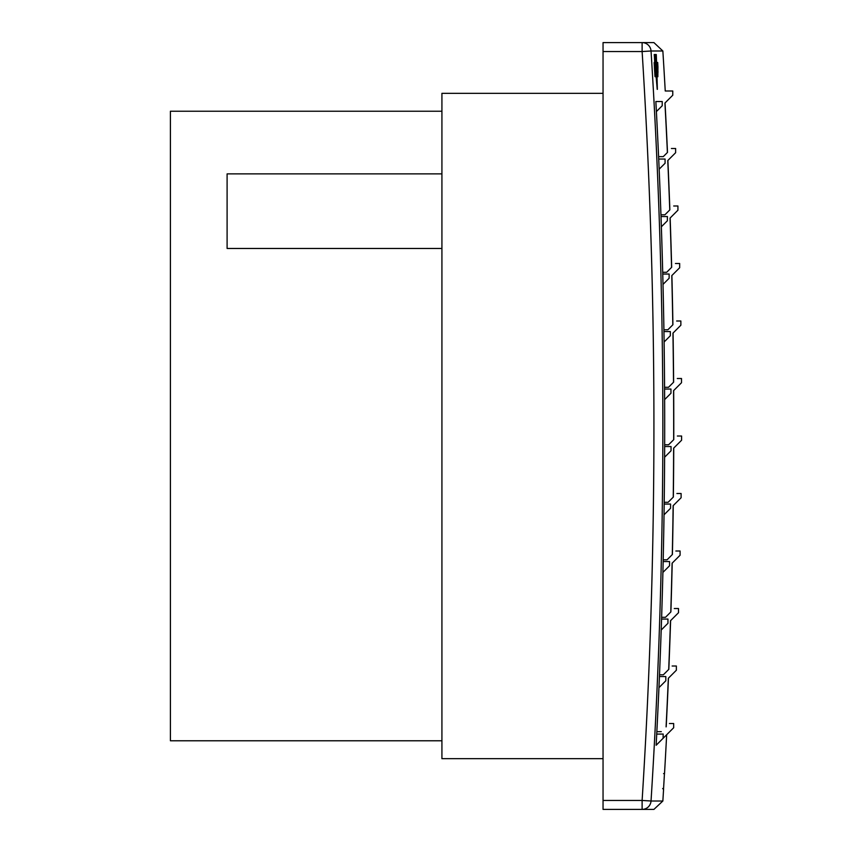 <?xml version="1.0" encoding="UTF-8"?>
<svg xmlns="http://www.w3.org/2000/svg" width="852" height="852" viewBox="0 0 852 852"><rect width="100%" height="100%" fill="white"/><g stroke="black" fill="none" stroke-linecap="round" stroke-linejoin="round"><path stroke-width="1.28" d="M441.922 740.771L170.411 740.771L170.411 111.229L441.922 111.229M441.922 248.475L227.101 248.475L227.101 173.883L441.922 173.883M603.046 758.674L441.922 758.674L441.922 93.326L603.046 93.326M656.903 76.701A5951.337 5154.195 180 0 1 657.201 87.49A5966.513 5165.708 0 0 1 657.361 89.353A5951.476 5152.981 0 0 0 657.009 76.701M656.807 72.239L656.871 72.239A5951.476 5152.981 0 0 0 656.722 67.468A5960.038 5960.038 0 0 0 656.498 63.708A5951.337 5154.195 180 0 1 656.722 70.822M661.312 731.655L661.312 731.655C672.153 720.813 672.153 720.813 661.312 731.655L656.849 731.687M663.122 734.062L656.722 734.083A5957.354 5957.354 0 0 1 656.136 745.276L666.381 735.02M663.154 734.03L663.122 738.279C677.18 724.232 677.18 724.232 663.122 738.279L673.666 727.746L673.666 723.518L669.438 723.518M661.195 630.033L667.957 623.281C682.015 609.223 682.015 609.223 667.957 623.281L667.957 619.063C682.015 605.005 682.015 605.005 667.957 619.063L661.567 619.063A5957.354 5957.354 0 0 1 661.195 630.033A5957.354 5957.354 0 0 1 659.427 676.563A5957.354 5957.354 0 0 1 658.947 687.649A5957.354 5957.354 0 0 1 656.722 734.083M668.82 669.342A5966.449 5966.449 0 0 0 670.609 620.629L670.492 620.735A5966.343 5966.343 0 0 1 668.703 669.448L663.346 674.805L659.491 674.805M670.886 611.917A5966.449 5966.449 0 0 0 672.207 563.108L672.1 563.215A5966.343 5966.343 0 0 1 670.78 612.024L665.487 617.306C677.212 605.591 677.212 605.591 665.487 617.306L661.621 617.306M672.398 554.482A5966.449 5966.449 0 0 0 673.25 505.587L673.144 505.694A5966.343 5966.343 0 0 1 672.292 554.588L667.073 559.807C678.788 548.081 678.788 548.081 667.073 559.807L663.186 559.807M673.357 497.046A5966.449 5966.449 0 0 0 673.74 448.077L673.634 448.173A5966.343 5966.343 0 0 1 673.25 497.153L668.106 502.297C679.821 490.582 679.821 490.582 668.106 502.297L664.209 502.297M673.762 439.611A5966.449 5966.449 0 0 0 673.676 390.557L673.57 390.653A5966.343 5966.343 0 0 1 673.666 439.717L668.575 444.797C680.301 433.082 680.301 433.082 668.575 444.797L664.667 444.797M673.623 382.165A5966.449 5966.449 0 0 0 673.059 333.036L672.952 333.132A5966.343 5966.343 0 0 1 673.517 382.271L668.5 387.298C680.216 375.572 680.216 375.572 668.5 387.298L664.571 387.298M672.92 324.729A5966.449 5966.449 0 0 0 671.887 275.515L671.781 275.611A5966.343 5966.343 0 0 1 672.814 324.836L667.861 329.788C679.577 318.073 679.577 318.073 667.861 329.788L663.921 329.788M671.674 267.283A5966.449 5966.449 0 0 0 670.151 217.995L670.055 218.091A5966.343 5966.343 0 0 1 671.568 267.39L666.669 272.289C678.384 260.563 678.384 260.563 666.669 272.289L662.707 272.289M669.864 209.837A5966.449 5966.449 0 0 0 667.872 160.464L667.766 160.57A5966.343 5966.343 0 0 1 669.768 209.943L664.922 214.789C676.637 203.064 676.637 203.064 664.922 214.789L660.95 214.789M667.499 152.391A5966.449 5966.449 0 0 0 665.029 102.943L664.933 103.049A5966.343 5966.343 0 0 1 667.404 152.497L663.271 156.63C674.113 145.777 674.113 145.777 663.271 156.63L658.596 156.63M666.2 726.767A5966.449 5966.449 0 0 0 668.447 678.149L668.341 678.256A5966.343 5966.343 0 0 1 666.083 726.884M670.609 620.629L678.501 612.737L678.501 608.52L674.283 608.52M662.899 572.427L669.544 565.771C683.602 551.723 683.602 551.723 669.544 565.771L669.544 561.553C683.602 547.495 683.602 547.495 669.544 561.553L663.154 561.553A5957.354 5957.354 0 0 1 662.899 572.427A5957.354 5957.354 0 0 1 661.567 619.063M672.207 563.108L680.088 555.238L680.088 551.01L675.86 551.01M664.027 514.81L670.567 508.271C684.625 494.213 684.625 494.213 670.567 508.271L670.567 504.054C684.625 489.996 684.625 489.996 670.567 504.054L664.177 504.054A5957.354 5957.354 0 0 1 663.154 561.553M673.25 505.587L681.11 497.728L681.11 493.51L676.893 493.51M664.613 457.204L671.046 450.772C685.104 436.714 685.104 436.714 671.046 450.772L671.046 446.544C685.104 432.497 685.104 432.497 671.046 446.544L664.656 446.544A5957.354 5957.354 0 0 1 664.613 457.204A5957.354 5957.354 0 0 1 664.177 504.054M673.74 448.077L681.589 440.228L681.589 436.011L677.361 436.011M664.635 399.599L670.961 393.262C685.019 379.215 685.019 379.215 670.961 393.262L670.961 389.044C685.019 374.986 685.019 374.986 670.961 389.044L664.581 389.044A5957.354 5957.354 0 0 1 664.635 399.599A5957.354 5957.354 0 0 1 664.656 446.544M673.676 390.557L681.504 382.729L681.504 378.501L677.287 378.501M664.102 341.993L670.332 335.763C684.38 321.705 684.38 321.705 670.332 335.763L670.332 331.545C684.38 317.487 684.38 317.487 670.332 331.545L663.942 331.545A5957.354 5957.354 0 0 1 664.102 341.993A5957.354 5957.354 0 0 1 664.581 389.044M673.059 333.036L680.865 325.219L680.865 321.002L676.648 321.002M663.005 284.387L669.139 278.263C683.187 264.205 683.187 264.205 669.139 278.263L669.139 274.035C683.187 259.988 683.187 259.988 669.139 274.035L662.749 274.035A5957.354 5957.354 0 0 1 663.942 331.545M671.887 275.515L679.672 267.72L679.672 263.502L675.455 263.502M661.365 226.781L667.393 220.753C681.44 206.706 681.44 206.706 667.393 220.753L667.393 216.536C681.44 202.478 681.44 202.478 667.393 216.536L661.014 216.536A5957.354 5957.354 0 0 1 661.365 226.781A5957.354 5957.354 0 0 1 662.749 274.035M670.151 217.995L677.926 210.21L677.926 205.992L673.708 205.992M659.15 169.186L665.082 163.254C679.14 149.196 679.14 149.196 665.082 163.254L665.082 159.036C679.14 144.978 679.14 144.978 665.082 159.036L658.713 159.036A5957.354 5957.354 0 0 1 659.15 169.186A5957.354 5957.354 0 0 1 661.014 216.536M667.872 160.464L675.625 152.71L675.625 148.493L671.408 148.493M656.391 111.58L662.228 105.744C676.275 91.696 676.275 91.696 662.228 105.744L662.228 101.526C676.275 87.479 676.275 87.479 662.228 101.526L655.848 101.526A5957.354 5957.354 0 0 1 656.391 111.58A5957.354 5957.354 0 0 1 658.713 159.036M665.029 102.943L672.771 95.211L672.771 90.994L665.242 90.994A5967.312 5967.312 0 0 0 662.856 50.992L651.034 50.992A5955.523 5955.523 0 0 1 651.034 801.008L662.856 801.008L653.921 809.4L603.046 809.4L603.046 800.454L642.12 800.454A5946.587 5946.587 0 0 0 642.12 51.546L603.046 51.546L603.046 800.454M655.848 101.526C668.373 87.468 668.373 87.468 655.848 101.526C668.373 87.468 668.373 87.468 655.848 101.526M663.346 674.805C675.072 663.09 675.072 663.09 663.346 674.805M658.947 687.649L665.817 680.78C679.875 666.722 679.875 666.722 665.817 680.78L665.817 676.563C679.875 662.505 679.875 662.505 665.817 676.563L659.427 676.563M668.447 678.149L676.36 670.236L676.36 666.019L672.143 666.019M603.046 51.546L603.046 42.6L653.921 42.6L662.856 50.992M662.856 801.008A5967.312 5967.312 0 0 0 663.57 789.463L663.516 789.463A0.895 0.895 -90 0 0 663.516 789.399M666.658 734.743A5967.312 5967.312 0 0 1 664.517 773.595L663.559 773.595M655.092 62.633L654.336 54.539L654.709 62.441A5958.473 5958.473 0 0 1 655.145 69.694L655.156 69.694M655.603 62.654A5966.716 5160.809 180 0 0 654.847 54.539A5966.694 5162.8 0 0 1 655.635 62.654L654.837 54.539L655.316 62.654M654.73 54.539A5966.652 5164.047 0 0 1 655.476 62.654L655.422 62.654A5959.026 5959.026 0 0 1 655.635 66.136M655.561 60.087A5950.496 5155.409 0 0 1 655.593 60.907A5950.528 5147.741 180 0 1 655.667 61.717M655.806 62.654A5950.688 5152.864 0 0 0 655.539 54.539A5950.528 5147.741 180 0 1 655.838 62.654M655.689 54.539A5950.688 5152.864 0 0 1 655.955 62.654A5950.879 5153.354 0 0 0 655.689 54.539L655.582 54.539M655.838 54.539A5950.879 5153.354 0 0 1 656.104 62.654A5951.092 5155.431 0 0 0 655.848 54.539L655.742 54.539A5950.73 5148.892 180 0 1 655.997 62.654M656.061 76.201L656.274 78.65A5950.688 5152.864 0 0 0 656.221 76.701L656.274 76.701A5950.73 5148.892 180 0 1 656.349 79.449A5966.513 5165.708 0 0 1 656.519 81.323A5950.879 5153.354 0 0 0 656.381 76.701L657.073 76.701A5959.974 5959.974 0 0 0 656.232 62.654L655.518 62.654A5959.271 5959.271 0 0 1 655.795 67.287L656.274 67.287A5959.74 5959.74 0 0 1 656.317 67.979L656.029 67.979A5959.463 5959.463 0 0 1 656.242 71.408L656.519 71.408A5959.74 5959.74 0 0 1 656.572 72.154A5951.284 5153.982 0 0 0 656.562 72.069M656.306 63.975A5951.284 5153.982 0 0 0 655.997 54.539L656.04 54.539A5951.145 5153.844 180 0 1 656.402 65.476M656.572 62.654A5951.476 5152.981 0 0 0 656.296 54.539L656.189 54.539A5951.337 5154.195 180 0 1 656.466 62.654L656.423 62.654A5951.476 5152.981 0 0 0 656.146 54.539L656.04 54.539M656.466 62.654L656.53 62.654A5960.262 5960.262 0 0 1 657.084 72.196L657.105 72.196M657.148 76.733L657.808 76.733A5960.709 5960.709 0 0 0 657.542 72.196L657.329 72.196A5960.496 5960.496 0 0 0 656.754 62.654L656.53 62.654A5960.273 5960.273 0 0 1 657.105 72.239L656.881 72.239A5960.049 5960.049 0 0 1 657.148 76.733L657.009 76.733M656.988 84.998A5951.337 5154.195 180 0 1 657.052 87.49A5966.513 5165.708 0 0 1 657.212 89.353A5951.476 5152.981 0 0 0 656.86 76.701A5951.284 5153.982 0 0 1 657.126 86.648A5966.513 5165.708 0 0 0 656.967 84.817A5951.145 5153.844 180 0 0 656.743 76.701M656.754 82.335A5951.145 5153.844 180 0 1 656.817 84.817A5966.513 5165.708 0 0 1 656.977 86.648A5951.284 5153.982 0 0 0 656.7 76.701A5951.092 5155.431 0 0 1 656.903 83.997A5966.513 5165.708 0 0 0 656.732 82.143A5950.943 5152.342 180 0 0 656.583 76.701M656.519 79.683A5950.943 5152.342 180 0 1 656.583 82.143A5966.513 5165.708 0 0 1 656.754 83.997A5951.092 5155.431 0 0 0 656.541 76.701A5950.879 5153.354 0 0 1 656.668 81.323A5966.513 5165.708 0 0 0 656.498 79.449A5950.73 5148.892 180 0 0 656.423 76.701M655.199 72.1L655.284 72.1A5958.462 5958.462 0 0 1 655.55 76.659L655.305 76.659A5958.228 5958.228 0 0 0 655.252 75.668M655.433 72.1L655.263 67.734M654.538 63.549A5958.228 5958.228 0 0 0 654.464 62.441L654.709 62.441M654.336 54.539L654.805 62.441M657.808 72.196L657.755 71.493L658.032 72.196M657.542 72.196L657.584 72.196A5960.762 5960.762 0 0 1 657.861 76.755L657.957 66.967A5961.444 5961.444 0 0 0 657.691 62.462L657.137 63.719L657.755 71.493L656.903 63.719L657.446 62.462M663.655 787.078L663.516 789.463L663.655 787.078A5967.248 5967.248 0 0 0 664.453 773.595M655.507 58.234A5950.496 5155.409 0 0 0 655.38 54.539L655.273 54.539A5950.304 5143.119 180 0 1 655.337 56.424M655.401 58.255A5950.304 5143.119 180 0 1 655.412 58.905A5966.748 5164.845 180 0 0 655.018 54.539A5966.716 5168.243 0 0 1 655.795 62.59A5950.496 5155.409 0 0 0 655.529 54.539L655.422 54.539A5950.304 5143.119 180 0 1 655.561 58.905A5966.748 5164.845 180 0 0 655.167 54.539L655.05 54.539M654.964 76.382L654.155 62.739M658 71.493L657.584 72.196M654.219 54.539L654.954 62.441M655.55 76.659L656.072 73.73L655.082 62.441M655.39 69.694A5958.718 5958.718 0 0 0 655.231 66.989L655.284 72.1M655.752 62.654A5966.716 5160.809 180 0 0 654.996 54.539L654.89 54.539M656.572 72.154L656.083 72.154A5959.261 5959.261 0 0 1 656.359 76.701M656.274 67.287A5959.74 5959.74 0 0 1 656.317 67.979M654.56 54.539A5966.609 5164.984 0 0 1 655.529 64.954M656.626 69.15A5951.284 5153.982 0 0 0 656.146 54.539M655.848 67.287L656.008 69.033A5959.218 5959.218 0 0 1 656.146 71.408L656.221 71.408A5950.688 5152.864 0 0 1 656.242 72.154M655.795 67.287L655.742 67.287A5966.609 5164.984 0 0 1 656.104 71.344A5950.528 5147.741 180 0 1 656.125 72.154L655.88 69.417M656.296 63.804A5951.092 5155.431 0 0 0 655.997 54.539L655.891 54.539A5950.943 5152.342 180 0 1 656.157 62.654M654.687 71.408L654.528 66.925L654.687 71.408M655.113 76.723L654.251 62.409L655.113 76.723M654.432 67.691L654.655 71.408M655.326 63.389L654.4 54.539A5966.567 5165.122 0 0 1 655.135 62.505M642.12 800.454L651.034 801.008A8.946 8.935 -90 0 1 642.12 809.4L642.12 800.454M642.12 51.546L651.034 50.992A8.946 8.935 -90 0 0 642.12 42.6L642.12 51.546M663.57 789.463L662.675 788.515"/></g></svg>
